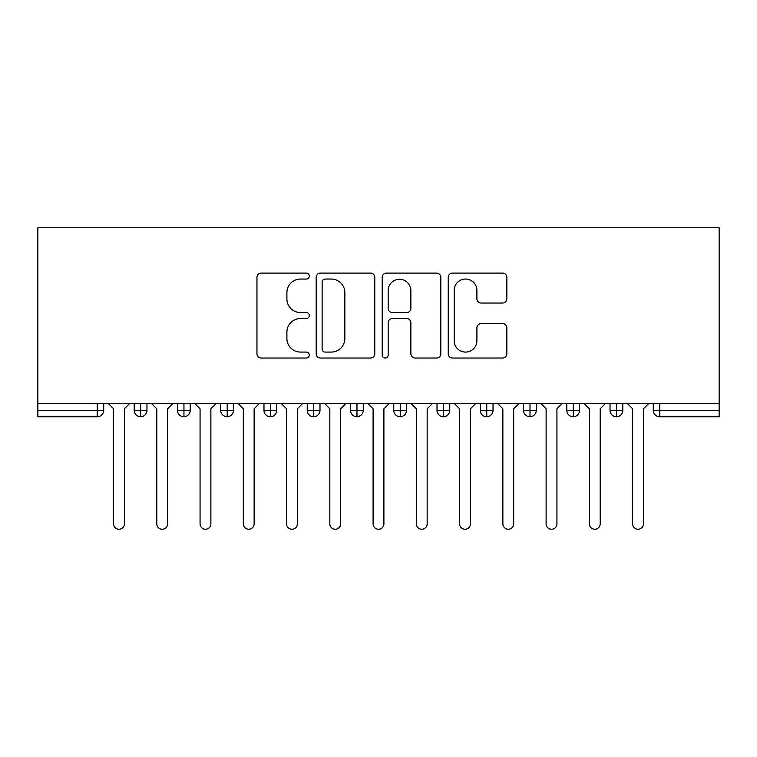<?xml version="1.0" encoding="UTF-8"?>
<svg xmlns="http://www.w3.org/2000/svg" width="757" height="757" viewBox="0 0 757 757"><rect width="100%" height="100%" fill="white"/><g stroke="black" fill="none" stroke-linecap="round" stroke-linejoin="round"><path stroke-width="1.14" d="M309.291 276.078A2.971 2.971 0 0 0 306.32 273.097L261.203 273.097A4.249 4.249 0 0 0 256.954 277.346L256.954 353.774A4.249 4.249 0 0 0 261.203 358.023L306.32 358.023A2.971 2.971 0 0 0 309.291 355.052A2.971 2.971 0 0 0 306.32 352.081L300.482 352.081A13.588 13.588 0 0 1 286.894 338.493L286.894 332.124A13.588 13.588 0 0 1 300.482 318.536L306.32 318.536A2.971 2.971 0 0 0 309.291 315.565A2.971 2.971 0 0 0 306.32 312.584L300.482 312.584A13.588 13.588 0 0 1 286.894 299.006L286.894 292.637A13.588 13.588 0 0 1 300.482 279.049L306.32 279.049A2.971 2.971 0 0 0 309.291 276.078M502.591 303.037A4.249 4.249 0 0 0 506.83 298.788L506.83 277.346A4.249 4.249 0 0 0 502.591 273.097L452.487 273.097A4.249 4.249 0 0 0 448.239 277.346L448.239 353.774A4.249 4.249 0 0 0 452.487 358.023L502.591 358.023A4.249 4.249 0 0 0 506.83 353.774L506.83 327.876A4.249 4.249 0 0 0 502.591 323.627L481.149 323.627A4.249 4.249 0 0 0 476.901 327.876L476.901 340.716A11.355 11.355 0 0 1 465.546 352.081A11.355 11.355 0 0 1 454.181 340.716L454.181 290.404A11.355 11.355 0 0 1 465.546 279.049A11.355 11.355 0 0 1 476.901 290.404L476.901 298.788A4.249 4.249 0 0 0 481.149 303.037L502.591 303.037M37.85 403.377L37.85 227.753L719.15 227.753L719.15 403.377L37.85 403.377L37.85 410.294L97.218 410.294L97.218 403.377M374.781 277.346A4.249 4.249 0 0 0 370.542 273.097L320.438 273.097A4.249 4.249 0 0 0 316.189 277.346L316.189 353.774A4.249 4.249 0 0 0 320.438 358.023L370.542 358.023A4.249 4.249 0 0 0 374.781 353.774L374.781 277.346M386.458 273.097L436.562 273.097A4.249 4.249 0 0 1 440.811 277.346L440.811 353.774A4.249 4.249 0 0 1 436.562 358.023L415.12 358.023A4.249 4.249 0 0 1 410.871 353.774L410.871 322.775A4.249 4.249 0 0 0 406.632 318.536L392.41 318.536A4.249 4.249 0 0 0 388.161 322.775L388.161 355.052A2.971 2.971 0 0 1 385.19 358.023A2.971 2.971 0 0 1 382.219 355.052L382.219 277.346A4.249 4.249 0 0 1 386.458 273.097M103.709 403.377L103.709 410.294A6.491 6.491 0 0 1 97.218 416.785L37.85 416.785L37.85 410.294M719.15 416.785L659.782 416.785A6.491 6.491 0 0 1 653.291 410.294L653.291 403.377L653.291 410.294A6.491 6.491 0 0 0 659.782 416.785L659.782 410.294L719.15 410.294L719.15 416.785M719.15 403.377L719.15 410.294M140.698 416.785A6.491 6.491 0 0 1 134.207 410.294L134.207 403.377L134.207 410.294A6.491 6.491 0 0 0 140.698 416.785A6.491 6.491 0 0 0 146.962 410.294L146.962 403.377L146.962 410.294A6.491 6.491 0 0 1 140.698 416.785L140.698 410.294L146.962 410.294M140.698 403.377L140.698 410.294L134.207 410.294M97.218 416.785A6.491 6.491 0 0 0 103.709 410.294A6.491 6.491 0 0 1 97.218 416.785L97.218 410.294L103.709 410.294M183.951 403.377L183.951 410.294L177.46 410.294L177.46 403.377L177.46 410.294A6.491 6.491 0 0 0 183.951 416.785A6.491 6.491 0 0 0 190.225 410.294L190.225 403.377L190.225 410.294A6.491 6.491 0 0 1 183.951 416.785A6.491 6.491 0 0 1 177.46 410.294A6.491 6.491 0 0 0 183.951 416.785L183.951 410.294L190.225 410.294M227.204 403.377L227.204 410.294L220.722 410.294L220.722 403.377L220.722 410.294A6.491 6.491 0 0 0 227.204 416.785A6.491 6.491 0 0 0 233.478 410.294L233.478 403.377L233.478 410.294A6.491 6.491 0 0 1 227.204 416.785A6.491 6.491 0 0 1 220.722 410.294A6.491 6.491 0 0 0 227.204 416.785L227.204 410.294L233.478 410.294M270.467 403.377L270.467 416.785A6.491 6.491 0 0 1 263.975 410.294L263.975 403.377L263.975 410.294A6.491 6.491 0 0 0 270.467 416.785A6.491 6.491 0 0 0 276.74 410.294L276.74 403.377M313.72 403.377L313.72 416.785A6.491 6.491 0 0 1 307.238 410.294A6.491 6.491 0 0 0 313.72 416.785A6.491 6.491 0 0 1 307.238 410.294L307.238 403.377M319.993 403.377L319.993 410.294A6.491 6.491 0 0 1 313.72 416.785A6.491 6.491 0 0 0 319.993 410.294L307.238 410.294M356.982 403.377L356.982 410.294L350.491 410.294L350.491 403.377L350.491 410.294A6.491 6.491 0 0 0 356.982 416.785A6.491 6.491 0 0 0 363.256 410.294L363.256 403.377L363.256 410.294A6.491 6.491 0 0 1 356.982 416.785A6.491 6.491 0 0 1 350.491 410.294A6.491 6.491 0 0 0 356.982 416.785L356.982 410.294L363.256 410.294M400.235 416.785A6.491 6.491 0 0 1 393.744 410.294L393.744 403.377L393.744 410.294A6.491 6.491 0 0 0 400.235 416.785A6.491 6.491 0 0 0 406.509 410.294L406.509 403.377L406.509 410.294A6.491 6.491 0 0 1 400.235 416.785L400.235 410.294L406.509 410.294M443.498 403.377L443.498 410.294L437.007 410.294L437.007 403.377L437.007 410.294A6.491 6.491 0 0 0 443.498 416.785A6.491 6.491 0 0 0 449.762 410.294L449.762 403.377L449.762 410.294A6.491 6.491 0 0 1 443.498 416.785A6.491 6.491 0 0 1 437.007 410.294A6.491 6.491 0 0 0 443.498 416.785L443.498 410.294L449.762 410.294M486.751 403.377L486.751 416.785A6.491 6.491 0 0 1 480.26 410.294L480.26 403.377L480.26 410.294A6.491 6.491 0 0 0 486.751 416.785A6.491 6.491 0 0 0 493.025 410.294L493.025 403.377M530.004 403.377L530.004 416.785A6.491 6.491 0 0 1 523.522 410.294L523.522 403.377L523.522 410.294A6.491 6.491 0 0 0 530.004 416.785A6.491 6.491 0 0 0 536.278 410.294L536.278 403.377M573.267 403.377L573.267 416.785A6.491 6.491 0 0 1 566.775 410.294L566.775 403.377L566.775 410.294A6.491 6.491 0 0 0 573.267 416.785A6.491 6.491 0 0 0 579.54 410.294L579.54 403.377M616.52 403.377L616.52 410.294L610.038 410.294L610.038 403.377L610.038 410.294A6.491 6.491 0 0 0 616.52 416.785A6.491 6.491 0 0 0 622.793 410.294L622.793 403.377L622.793 410.294A6.491 6.491 0 0 1 616.52 416.785A6.491 6.491 0 0 1 610.038 410.294A6.491 6.491 0 0 0 616.52 416.785L616.52 410.294L622.793 410.294M400.235 403.377L400.235 410.294L393.744 410.294M325.103 279.049A2.971 2.971 0 0 0 322.132 282.02L322.132 349.1A2.971 2.971 0 0 0 325.103 352.081L331.263 352.081A13.588 13.588 0 0 0 344.851 338.493L344.851 292.637A13.588 13.588 0 0 0 331.263 279.049L325.103 279.049M410.871 290.612A11.355 11.355 0 0 0 399.516 279.257A11.355 11.355 0 0 0 388.161 290.612L388.161 308.345A4.249 4.249 0 0 0 392.41 312.584L406.632 312.584A4.249 4.249 0 0 0 410.871 308.345L410.871 290.612M108.147 403.377L113.55 408.78L113.55 523.844A5.403 5.403 0 0 0 118.953 529.247A5.403 5.403 0 0 0 124.366 523.844L124.366 408.78L129.769 403.377M151.4 403.377L156.803 408.78L156.803 523.844A5.403 5.403 0 0 0 162.216 529.247A5.403 5.403 0 0 0 167.619 523.844L167.619 408.78L173.031 403.377M194.653 403.377L200.066 408.78L200.066 523.844A5.403 5.403 0 0 0 205.469 529.247A5.403 5.403 0 0 0 210.881 523.844L210.881 408.78L216.284 403.377M237.916 403.377L243.319 408.78L243.319 523.844A5.403 5.403 0 0 0 248.731 529.247A5.403 5.403 0 0 0 254.134 523.844L254.134 408.78L259.547 403.377M281.169 403.377L286.581 408.78L286.581 523.844A5.403 5.403 0 0 0 291.984 529.247A5.403 5.403 0 0 0 297.397 523.844L297.397 408.78L302.8 403.377M324.431 403.377L329.834 408.78L329.834 523.844A5.403 5.403 0 0 0 335.247 529.247A5.403 5.403 0 0 0 340.65 523.844L340.65 408.78L346.053 403.377M367.684 403.377L373.097 408.78L373.097 523.844A5.403 5.403 0 0 0 378.5 529.247A5.403 5.403 0 0 0 383.903 523.844L383.903 408.78L389.316 403.377M410.947 403.377L416.35 408.78L416.35 523.844A5.403 5.403 0 0 0 421.753 529.247A5.403 5.403 0 0 0 427.166 523.844L427.166 408.78L432.569 403.377M454.2 403.377L459.603 408.78L459.603 523.844A5.403 5.403 0 0 0 465.016 529.247A5.403 5.403 0 0 0 470.419 523.844L470.419 408.78L475.831 403.377M497.453 403.377L502.866 408.78L502.866 523.844A5.403 5.403 0 0 0 508.269 529.247A5.403 5.403 0 0 0 513.681 523.844L513.681 408.78L519.084 403.377M540.716 403.377L546.119 408.78L546.119 523.844A5.403 5.403 0 0 0 551.531 529.247A5.403 5.403 0 0 0 556.934 523.844L556.934 408.78L562.347 403.377M583.969 403.377L589.381 408.78L589.381 523.844A5.403 5.403 0 0 0 594.784 529.247A5.403 5.403 0 0 0 600.197 523.844L600.197 408.78L605.6 403.377M627.231 403.377L632.634 408.78L632.634 523.844A5.403 5.403 0 0 0 638.047 529.247A5.403 5.403 0 0 0 643.45 523.844L643.45 408.78L648.853 403.377M659.782 403.377L659.782 410.294L653.291 410.294A6.491 6.491 0 0 0 659.782 416.785M263.975 410.294A6.491 6.491 0 0 0 270.467 416.785A6.491 6.491 0 0 0 276.74 410.294L263.975 410.294M480.26 410.294A6.491 6.491 0 0 0 486.751 416.785A6.491 6.491 0 0 0 493.025 410.294L480.26 410.294M523.522 410.294A6.491 6.491 0 0 0 530.004 416.785A6.491 6.491 0 0 0 536.278 410.294L523.522 410.294M566.775 410.294A6.491 6.491 0 0 0 573.267 416.785A6.491 6.491 0 0 0 579.54 410.294L566.775 410.294"/></g></svg>
